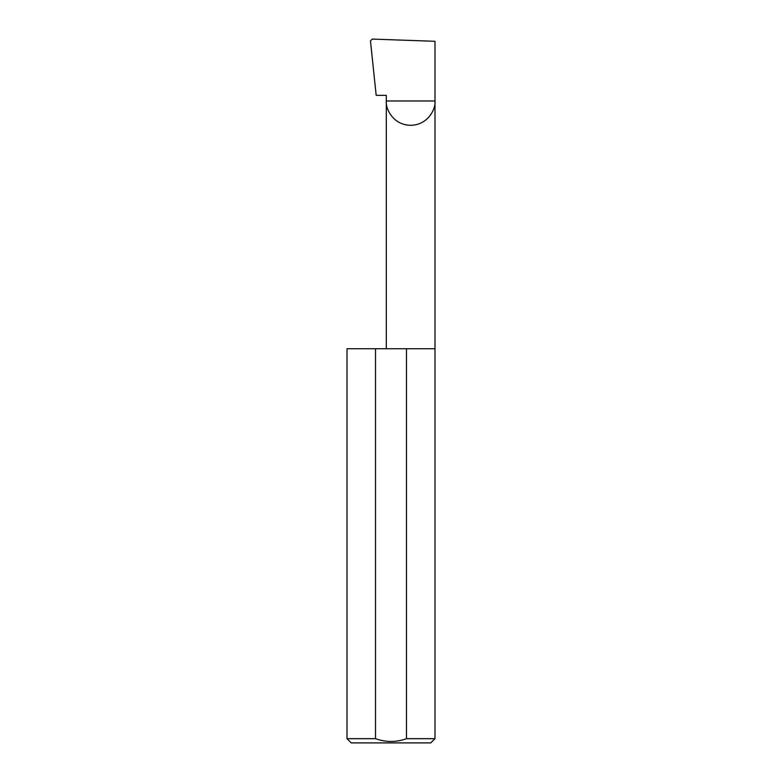 <?xml version="1.0" encoding="UTF-8"?>
<svg xmlns="http://www.w3.org/2000/svg" width="782" height="782" viewBox="0 0 782 782"><rect width="100%" height="100%" fill="white"/><g stroke="black" fill="none" stroke-linecap="round" stroke-linejoin="round"><path stroke-width="1.17" d="M386.308 348.733L386.308 100.976L434.988 100.976L434.988 41.29L372.242 39.1L370.463 40.918L376.181 95.345L386.308 95.345L386.308 100.976C385.331 108.092 392.632 124.983 410.648 125.316C428.663 124.983 435.975 108.092 434.988 100.976L434.988 738.677L430.765 742.9L351.235 742.9L347.012 738.677L375.516 738.677C385.829 742.392 396.151 742.392 406.484 738.677L434.988 738.677M406.484 738.677L406.484 348.733L434.988 348.733M347.012 738.677L347.012 348.733L375.516 348.733L375.516 738.677M406.484 348.733L375.516 348.733"/></g></svg>
